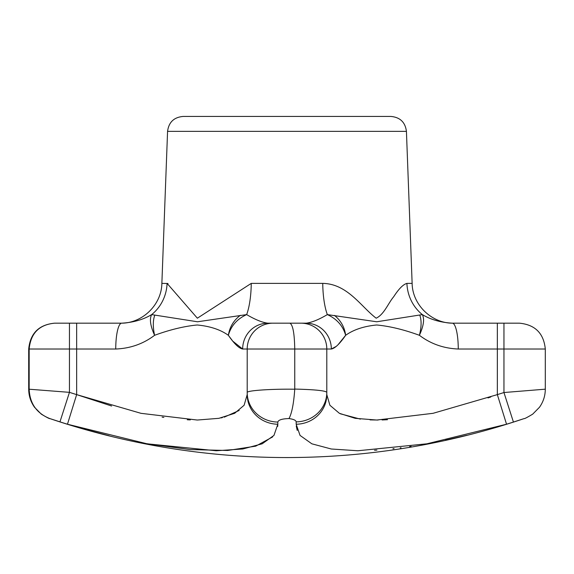 <?xml version="1.0" encoding="UTF-8"?>
<svg xmlns="http://www.w3.org/2000/svg" width="574" height="574" viewBox="0 0 574 574"><rect width="100%" height="100%" fill="white"/><g stroke="black" fill="none" stroke-linecap="round" stroke-linejoin="round"><path stroke-width="0.86" d="M111.607 406.005L76.651 394.618L140.996 413.323L197.291 420.039L218.931 418.317L234.637 413.309L244.115 405.251L247.2 394.618L247.2 392.53C246.425 390.578 270.627 388.878 294.749 389.215L294.749 389.072C314.803 389.574 325.487 390.664 326.8 392.343L326.8 349.021L331.334 349.021A25.844 25.156 -90 0 0 306.179 323.176L267.821 323.176L306.179 323.176C311.711 322.509 318.764 319.653 327.345 314.602L376.738 321.777L422.349 314.602A41.35 39.62 90 0 1 406.916 283.384C403.185 284.395 398.772 288.858 393.671 296.772C388.311 303 384.171 314.444 376.171 318.197C361.139 306.832 347.528 283.821 322.746 283.384A41.35 11.81 -90 0 0 327.345 314.602C336.859 318.943 342.965 325.838 345.648 335.295C339.715 343.848 334.943 348.418 331.334 349.021L336.4 346.294M544.834 389.215L503.95 392.53L513.429 422.055A741.027 741.027 0 0 1 506.541 424.229L426.927 443.802L357.839 450.762L331.313 449.004L311.854 443.817L300.051 435.422L296.17 424.229L296.17 421.861A31.01 29.518 180 0 0 326.8 392.343L326.8 394.618L329.899 405.266L339.399 413.323L355.184 418.331L376.795 420.039L433.09 413.309L497.349 394.618A710.016 710.016 0 0 0 503.95 392.53L503.95 349.021L545.3 349.021L545.3 389.186C545.257 395.795 543.32 401.822 539.481 407.267L532.701 414.141C527.226 417.42 524.356 418.912 524.091 418.604L513.429 422.055A741.027 741.027 0 0 0 514.046 421.861M296.249 425.987L297.224 430.4M374.528 450.253L376.91 450.109M392.932 448.717L394.058 448.588M400.214 447.871L401.054 447.763M409.614 446.601L411.084 446.393M445.503 440.179L466.963 435.257M524.091 418.604C447.182 444.484 368.149 457.464 287 457.557A741.084 741.084 0 0 1 49.909 418.604L60.571 422.055M296.17 421.861C295.99 420.311 293.601 419.214 289.002 418.561C282.114 418.769 278.397 419.931 277.83 422.055L277.83 424.229L273.956 435.408L262.182 443.802L242.816 448.983L216.269 450.762L147.174 443.817L67.459 424.229A741.027 741.027 0 0 1 59.954 421.861L49.787 418.561C36.657 413.323 29.783 403.544 29.166 389.215L69.454 392.343A710.016 710.016 0 0 0 76.651 394.618L67.459 424.229M80.582 428.161L109.196 435.788M142.818 443.028L143.357 443.128M145.617 443.537L190.001 449.571L227.613 450.482L255.739 446.149L272.65 436.907M277.708 426.403L277.83 424.229A31.01 29.618 0 0 1 247.2 394.618M239.157 410.46L224.247 417.154M222.382 417.607L220.933 417.922M190.303 419.903L187.289 419.766M163.863 417.413L162.133 417.154M228.502 335.51L232.161 340.346M232.922 341.279L242.666 349.021A25.844 25.156 -90 0 1 267.821 323.176C262.289 322.509 255.236 319.653 246.655 314.602A41.35 11.81 90 0 0 251.254 283.384L197.363 318.197L167.084 283.384A41.35 39.62 -90 0 1 151.651 314.602L197.506 321.777L246.655 314.602C237.119 318.957 231.021 325.86 228.359 335.302C220.452 329.641 210.062 326.204 197.198 324.984C184.247 326.226 170.048 329.663 154.593 335.295C143.335 343.848 130.384 348.418 115.74 349.021A25.844 5.919 -90 0 1 121.659 323.176C133.233 322.509 143.235 319.653 151.651 314.602C149.355 318.943 150.331 325.838 154.593 335.295C152.849 327.187 152.885 320.557 154.7 315.413M228.309 335.259L228.352 335.295C234.285 343.848 239.057 348.418 242.666 349.021L247.2 349.021A25.844 25.844 0 0 1 273.045 323.176M419.314 335.252L419.407 335.295C423.669 325.86 424.645 318.957 422.349 314.602C430.765 319.653 440.767 322.509 452.341 323.176L519.398 323.176M490.827 396.957L488.022 397.933M387.479 419.723L382.069 419.96M378.058 420.032L370.065 419.895M360.4 419.12L340.325 413.789M326.8 394.618A31.01 29.618 180 0 1 296.17 424.229M419.859 315.334C421.632 320.4 421.481 327.058 419.415 335.302C430.672 343.848 443.623 348.418 458.26 349.021L497.349 349.021L497.349 394.618L506.541 424.229M294.749 389.215C293.745 403.544 291.829 413.323 289.002 418.561M294.749 389.072L294.749 349.021L247.2 349.021L247.2 392.53A31.01 29.525 0 0 0 277.83 422.055M59.954 421.861L69.454 392.343L69.454 323.176L54.544 323.176C38.867 324.726 30.25 333.343 28.7 349.021L28.7 389.186L29.166 389.215M338.201 344.551L345.641 335.302C353.534 329.663 363.887 326.226 376.702 324.984C389.681 326.204 403.924 329.641 419.415 335.302M240.327 315.334C233.625 320.4 229.636 327.058 228.359 335.302M300.955 323.176A25.844 25.844 0 0 1 326.8 349.021L294.749 349.021C294.469 333.322 292.848 324.705 289.892 323.176M167.967 283.513L161.868 283.384C161.588 304.916 142.079 323.7 120.547 323.176L69.454 323.176M406.428 131.367C405.251 122.255 400.085 117.283 390.937 116.443L183.063 116.443C173.915 117.283 168.749 122.262 167.572 131.367L406.428 131.367L412.132 283.384L406.916 283.384M29.166 389.072L29.166 349.021C30.666 333.322 39.14 324.705 54.602 323.176M334.491 315.413C340.856 320.572 344.572 327.202 345.648 335.295M458.26 349.021A25.844 5.919 -90 0 0 452.341 323.176M322.746 283.384L251.254 283.384M76.651 394.618L76.651 349.021L115.74 349.021M76.651 323.176L76.651 349.021L28.7 349.021M497.349 323.176L497.349 349.021L503.95 349.021L503.95 323.176M28.7 389.186C28.743 395.795 30.68 401.822 34.519 407.267L41.299 414.141C46.774 417.42 49.644 418.912 49.909 418.604M412.132 283.384C412.412 304.916 431.921 323.7 453.453 323.176M167.572 131.367L161.868 283.384M545.3 349.021C543.75 333.343 535.133 324.726 519.456 323.176"/></g></svg>
